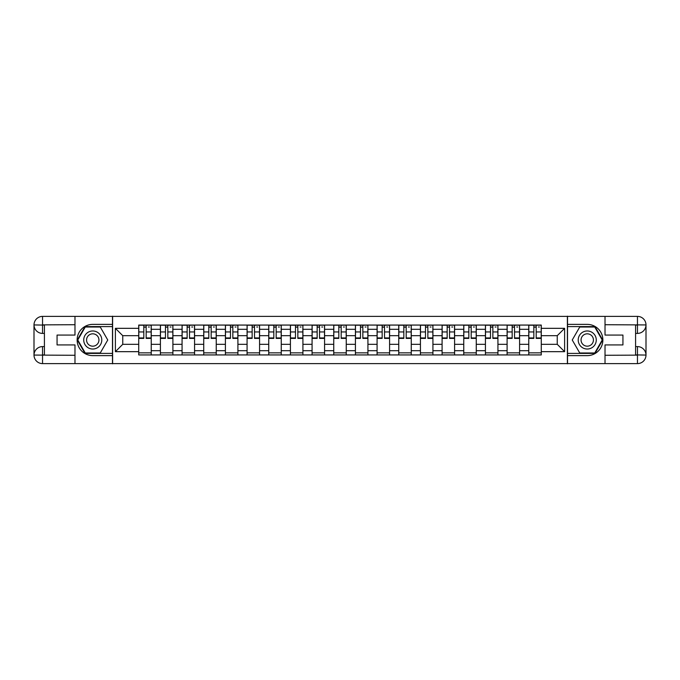 <?xml version="1.0" encoding="UTF-8"?>
<svg xmlns="http://www.w3.org/2000/svg" width="680" height="680" viewBox="0 0 680 680"><rect width="100%" height="100%" fill="white"/><g stroke="black" fill="none" stroke-linecap="round" stroke-linejoin="round"><path stroke-width="1.02" d="M71.222 363.613L608.779 363.613M608.779 316.387L71.222 316.387M160.404 354.934L160.404 329.307L151.232 329.307L151.232 354.934M151.232 329.307L151.232 325.065M160.404 329.307L160.404 325.065M172.898 325.065L172.898 354.934M182.07 354.934L182.07 325.065M194.573 325.065L194.573 354.934M203.737 354.934L203.737 325.065M216.24 325.065L216.24 354.934M225.403 354.934L225.403 325.065M237.906 325.065L237.906 354.934M247.078 354.934L247.078 325.065M259.573 325.065L259.573 354.934M268.745 354.934L268.745 325.065M281.248 325.065L281.248 354.934M290.411 354.934L290.411 325.065M302.914 325.065L302.914 354.934M312.077 354.934L312.077 325.065M324.581 325.065L324.581 354.934M333.752 354.934L333.752 325.065M346.248 325.065L346.248 354.934M355.419 354.934L355.419 325.065M367.923 325.065L367.923 354.934M377.085 354.934L377.085 325.065M389.589 325.065L389.589 354.934M398.752 354.934L398.752 325.065M411.255 325.065L411.255 354.934M420.427 354.934L420.427 325.065M432.922 325.065L432.922 354.934M442.094 354.934L442.094 325.065M454.597 325.065L454.597 354.934M463.76 354.934L463.76 325.065M476.263 325.065L476.263 354.934M485.427 354.934L485.427 325.065M497.93 325.065L497.93 354.934M507.101 354.934L507.101 325.065M519.596 325.065L519.596 354.934M528.768 354.934L528.768 325.065M528.768 344.309L519.596 344.309M507.101 344.309L497.93 344.309M485.427 344.309L476.263 344.309M463.76 344.309L454.597 344.309M442.094 344.309L432.922 344.309M420.427 344.309L411.255 344.309M398.752 344.309L389.589 344.309M377.085 344.309L367.923 344.309M355.419 344.309L346.248 344.309M333.752 344.309L324.581 344.309M312.077 344.309L302.914 344.309M290.411 344.309L281.248 344.309M268.745 344.309L259.573 344.309M247.078 344.309L237.906 344.309M225.403 344.309L216.24 344.309M203.737 344.309L194.573 344.309M182.07 344.309L172.898 344.309M160.404 344.309L151.232 344.309M528.768 335.69L519.596 335.69M507.101 335.69L497.93 335.69M485.427 335.69L476.263 335.69M463.76 335.69L454.597 335.69M442.094 335.69L432.922 335.69M420.427 335.69L411.255 335.69M398.752 335.69L389.589 335.69M377.085 335.69L367.923 335.69M355.419 335.69L346.248 335.69M333.752 335.69L324.581 335.69M312.077 335.69L302.914 335.69M290.411 335.69L281.248 335.69M268.745 335.69L259.573 335.69M247.078 335.69L237.906 335.69M225.403 335.69L216.24 335.69M203.737 335.69L194.573 335.69M182.07 335.69L172.898 335.69M160.404 335.69L151.232 335.69M122.757 344.309L138.728 344.309L138.728 335.69L122.757 335.69L122.757 344.309L115.396 351.671L115.396 328.329L138.728 328.329L138.728 335.69M541.271 335.69L541.271 344.309L557.243 344.309L557.243 335.69L541.271 335.69L541.271 325.065L138.728 325.065L138.728 328.329M541.271 328.329L564.604 328.329L564.604 351.671L541.271 351.671L541.271 344.309M138.728 344.309L138.728 354.934L541.271 354.934L541.271 351.671M138.728 351.671L115.396 351.671M567.384 363.825L567.384 316.175M112.617 363.825L112.617 316.175M151.232 352.852L138.728 352.852M143.803 327.148L146.166 327.148M172.898 352.852L160.404 352.852M165.469 327.148L167.832 327.148M194.573 352.852L182.07 352.852M187.136 327.148L189.499 327.148M216.24 352.852L203.737 352.852M208.811 327.148L211.166 327.148M237.906 352.852L225.403 352.852M230.477 327.148L232.84 327.148M259.573 352.852L247.078 352.852M252.144 327.148L254.507 327.148M281.248 352.852L268.745 352.852M273.81 327.148L276.173 327.148M302.914 352.852L290.411 352.852M295.486 327.148L297.84 327.148M324.581 352.852L312.077 352.852M317.152 327.148L319.515 327.148M346.248 352.852L333.752 352.852M338.819 327.148L341.181 327.148M367.923 352.852L355.419 352.852M360.485 327.148L362.848 327.148M389.589 352.852L377.085 352.852M382.16 327.148L384.514 327.148M411.255 352.852L398.752 352.852M403.826 327.148L406.19 327.148M432.922 352.852L420.427 352.852M425.493 327.148L427.856 327.148M454.597 352.852L442.094 352.852M447.16 327.148L449.522 327.148M476.263 352.852L463.76 352.852M468.835 327.148L471.189 327.148M497.93 352.852L485.427 352.852M490.501 327.148L492.864 327.148M519.596 352.852L507.101 352.852M512.167 327.148L514.531 327.148M541.271 352.852L528.768 352.852M533.834 327.148L536.197 327.148M115.396 328.329L122.757 335.69M557.243 344.309L564.604 351.671M557.243 335.69L564.604 328.329M146.166 338.402L146.166 325.21L151.164 325.21L151.164 338.402L146.166 338.402M143.803 327.012L146.166 327.012M148.385 327.012L149.353 327.012M148.18 325.21L138.805 325.21L138.805 338.402L143.803 338.402L143.803 325.21L141.788 325.21M167.832 338.402L167.832 325.21L172.831 325.21L172.831 338.402L167.832 338.402M165.469 327.012L167.832 327.012M170.051 327.012L171.029 327.012M169.847 325.21L160.471 325.21L160.471 338.402L165.469 338.402L165.469 325.21L163.455 325.21M189.499 338.402L189.499 325.21L194.497 325.21L194.497 338.402L189.499 338.402M187.136 327.012L189.499 327.012M191.726 327.012L192.695 327.012M191.513 325.21L182.138 325.21L182.138 338.402L187.136 338.402L187.136 325.21L185.121 325.21M44.421 333.404L42.542 333.404A8.543 8.543 0 0 1 34 324.929A8.543 8.543 0 0 1 42.542 316.387L112.481 316.387L112.481 324.377L92.752 324.377A15.623 15.623 0 0 0 77.129 340A15.623 15.623 0 0 0 92.752 355.623L112.481 355.623L112.481 363.613L42.542 363.613A8.543 8.543 0 0 1 34 355.07A8.543 8.543 0 0 1 42.542 346.596L44.421 346.596M112.481 355.623L112.481 324.377M74.978 316.387L74.978 335.07L57.06 335.07L57.06 344.93L74.978 344.93L74.978 363.613M42.542 333.404A8.543 8.543 0 0 1 34 324.929L42.542 325.065L42.542 333.404A8.543 8.543 0 0 1 34 324.929L34 355.07L74.978 355.283M42.542 355.283L42.542 363.613A8.543 8.543 0 0 1 34 355.07A8.543 8.543 0 0 1 42.542 346.596L42.542 354.934L44.421 354.934L44.421 325.065L42.542 325.065M112.481 326.596L85.017 326.596L77.273 340L85.017 353.404L112.481 353.404M635.579 346.596L637.457 346.596A8.543 8.543 0 0 1 646 355.07A8.543 8.543 0 0 1 637.457 363.613L567.519 363.613L567.519 355.623L587.248 355.623A15.623 15.623 0 0 0 602.871 340A15.623 15.623 0 0 0 587.248 324.377L567.519 324.377L567.519 316.387L637.457 316.387A8.543 8.543 0 0 1 646 324.929A8.543 8.543 0 0 1 637.457 333.404L635.579 333.404M567.519 324.377L567.519 355.623M605.021 363.613L605.021 344.93L622.939 344.93L622.939 335.07L605.021 335.07L605.021 316.387M637.457 346.596A8.543 8.543 0 0 1 646 355.07L637.457 354.934L637.457 346.596A8.543 8.543 0 0 1 646 355.07L646 324.929L605.021 324.717M637.457 324.717L637.457 316.387A8.543 8.543 0 0 1 646 324.929A8.543 8.543 0 0 1 637.457 333.404L637.457 325.065L635.579 325.065L635.579 354.934L637.457 354.934M567.519 353.404L594.983 353.404L602.726 340L594.983 326.596L567.519 326.596M83.725 340A9.027 9.027 0 0 0 92.752 349.027A9.027 9.027 0 0 0 101.787 340A9.027 9.027 0 0 0 92.752 330.973A9.027 9.027 0 0 0 83.725 340M86.572 340A6.179 6.179 0 0 0 92.752 346.179A6.179 6.179 0 0 0 98.94 340A6.179 6.179 0 0 0 92.752 333.82A6.179 6.179 0 0 0 86.572 340M100.257 327.012L107.754 340L100.257 352.988L85.255 352.988L77.758 340L85.255 327.012L100.257 327.012M578.212 340A9.027 9.027 0 0 0 587.248 349.027A9.027 9.027 0 0 0 596.275 340A9.027 9.027 0 0 0 587.248 330.973A9.027 9.027 0 0 0 578.212 340M581.06 340A6.179 6.179 0 0 0 587.248 346.179A6.179 6.179 0 0 0 593.428 340A6.179 6.179 0 0 0 587.248 333.82A6.179 6.179 0 0 0 581.06 340M594.745 327.012L602.242 340L594.745 352.988L579.742 352.988L572.245 340L579.742 327.012L594.745 327.012M211.166 338.402L211.166 325.21L216.172 325.21L216.172 338.402L211.166 338.402M208.811 327.012L211.166 327.012M213.393 327.012L214.362 327.012M213.18 325.21L203.804 325.21L203.804 338.402L208.811 338.402L208.811 325.21L206.796 325.21M232.84 338.402L232.84 325.21L237.838 325.21L237.838 338.402L232.84 338.402M230.477 327.012L232.84 327.012M235.059 327.012L236.028 327.012M234.855 325.21L225.479 325.21L225.479 338.402L230.477 338.402L230.477 325.21L228.463 325.21M254.507 338.402L254.507 325.21L259.505 325.21L259.505 338.402L254.507 338.402M252.144 327.012L254.507 327.012M256.725 327.012L257.703 327.012M256.522 325.21L247.146 325.21L247.146 338.402L252.144 338.402L252.144 325.21L250.129 325.21M276.173 338.402L276.173 325.21L281.172 325.21L281.172 338.402L276.173 338.402M273.81 327.012L276.173 327.012M278.4 327.012L279.37 327.012M278.188 325.21L268.812 325.21L268.812 338.402L273.81 338.402L273.81 325.21L271.796 325.21M297.84 338.402L297.84 325.21L302.846 325.21L302.846 338.402L297.84 338.402M295.486 327.012L297.84 327.012M300.067 327.012L301.036 327.012M299.854 325.21L290.479 325.21L290.479 338.402L295.486 338.402L295.486 325.21L293.471 325.21M319.515 338.402L319.515 325.21L324.513 325.21L324.513 338.402L319.515 338.402M317.152 327.012L319.515 327.012M321.733 327.012L322.711 327.012M321.529 325.21L312.154 325.21L312.154 338.402L317.152 338.402L317.152 325.21L315.137 325.21M341.181 338.402L341.181 325.21L346.179 325.21L346.179 338.402L341.181 338.402M338.819 327.012L341.181 327.012M343.4 327.012L344.377 327.012M343.196 325.21L333.82 325.21L333.82 338.402L338.819 338.402L338.819 325.21L336.804 325.21M362.848 338.402L362.848 325.21L367.846 325.21L367.846 338.402L362.848 338.402M360.485 327.012L362.848 327.012M365.075 327.012L366.044 327.012M364.863 325.21L355.487 325.21L355.487 338.402L360.485 338.402L360.485 325.21L358.471 325.21M384.514 338.402L384.514 325.21L389.521 325.21L389.521 338.402L384.514 338.402M382.16 327.012L384.514 327.012M386.741 327.012L387.71 327.012M386.529 325.21L377.153 325.21L377.153 338.402L382.16 338.402L382.16 325.21L380.146 325.21M406.19 338.402L406.19 325.21L411.188 325.21L411.188 338.402L406.19 338.402M403.826 327.012L406.19 327.012M408.408 327.012L409.385 327.012M408.204 325.21L398.828 325.21L398.828 338.402L403.826 338.402L403.826 325.21L401.812 325.21M427.856 338.402L427.856 325.21L432.854 325.21L432.854 338.402L427.856 338.402M425.493 327.012L427.856 327.012M430.075 327.012L431.052 327.012M429.87 325.21L420.495 325.21L420.495 338.402L425.493 338.402L425.493 325.21L423.478 325.21M449.522 338.402L449.522 325.21L454.521 325.21L454.521 338.402L449.522 338.402M447.16 327.012L449.522 327.012M451.75 327.012L452.719 327.012M451.537 325.21L442.162 325.21L442.162 338.402L447.16 338.402L447.16 325.21L445.145 325.21M471.189 338.402L471.189 325.21L476.195 325.21L476.195 338.402L471.189 338.402M468.835 327.012L471.189 327.012M473.416 327.012L474.385 327.012M473.204 325.21L463.828 325.21L463.828 338.402L468.835 338.402L468.835 325.21L466.82 325.21M492.864 338.402L492.864 325.21L497.862 325.21L497.862 338.402L492.864 338.402M490.501 327.012L492.864 327.012M495.083 327.012L496.06 327.012M494.879 325.21L485.503 325.21L485.503 338.402L490.501 338.402L490.501 325.21L488.487 325.21M514.531 338.402L514.531 325.21L519.529 325.21L519.529 338.402L514.531 338.402M512.167 327.012L514.531 327.012M516.749 327.012L517.726 327.012M516.545 325.21L507.169 325.21L507.169 338.402L512.167 338.402L512.167 325.21L510.153 325.21M536.197 338.402L536.197 325.21L541.195 325.21L541.195 338.402L536.197 338.402M533.834 327.012L536.197 327.012M538.424 327.012L539.393 327.012M538.212 325.21L528.836 325.21L528.836 338.402L533.834 338.402L533.834 325.21L531.819 325.21M507.101 329.307L497.93 329.307M485.427 329.307L476.263 329.307M463.76 329.307L454.597 329.307M442.094 329.307L432.922 329.307M420.427 329.307L411.255 329.307M398.752 329.307L389.589 329.307M377.085 329.307L367.923 329.307M355.419 329.307L346.248 329.307M333.752 329.307L324.581 329.307M312.077 329.307L302.914 329.307M290.411 329.307L281.248 329.307M268.745 329.307L259.573 329.307M247.078 329.307L237.906 329.307M225.403 329.307L216.24 329.307M203.737 329.307L194.573 329.307M182.07 329.307L172.898 329.307M528.768 329.307L519.596 329.307M507.101 350.693L497.93 350.693M485.427 350.693L476.263 350.693M463.76 350.693L454.597 350.693M442.094 350.693L432.922 350.693M420.427 350.693L411.255 350.693M398.752 350.693L389.589 350.693M377.085 350.693L367.923 350.693M355.419 350.693L346.248 350.693M333.752 350.693L324.581 350.693M312.077 350.693L302.914 350.693M290.411 350.693L281.248 350.693M268.745 350.693L259.573 350.693M247.078 350.693L237.906 350.693M225.403 350.693L216.24 350.693M203.737 350.693L194.573 350.693M182.07 350.693L172.898 350.693M160.404 350.693L151.232 350.693M528.768 350.693L519.596 350.693M146.166 337.926L151.164 337.926M146.166 331.95L151.164 331.95M138.805 337.926L143.803 337.926M138.805 331.95L143.803 331.95M167.832 337.926L172.831 337.926M167.832 331.95L172.831 331.95M160.471 337.926L165.469 337.926M160.471 331.95L165.469 331.95M189.499 337.926L194.497 337.926M189.499 331.95L194.497 331.95M182.138 337.926L187.136 337.926M182.138 331.95L187.136 331.95M74.978 324.717L42.339 324.87M34 355.07A8.543 8.543 0 0 1 42.542 346.596M34 324.929A8.543 8.543 0 0 1 42.542 316.387L42.542 324.717M605.021 355.283L637.662 355.13M646 324.929A8.543 8.543 0 0 1 637.457 333.404M646 355.07A8.543 8.543 0 0 1 637.457 363.613L637.457 355.283M211.166 337.926L216.172 337.926M211.166 331.95L216.172 331.95M203.804 337.926L208.811 337.926M203.804 331.95L208.811 331.95M232.84 337.926L237.838 337.926M232.84 331.95L237.838 331.95M225.479 337.926L230.477 337.926M225.479 331.95L230.477 331.95M254.507 337.926L259.505 337.926M254.507 331.95L259.505 331.95M247.146 337.926L252.144 337.926M247.146 331.95L252.144 331.95M276.173 337.926L281.172 337.926M276.173 331.95L281.172 331.95M268.812 337.926L273.81 337.926M268.812 331.95L273.81 331.95M297.84 337.926L302.846 337.926M297.84 331.95L302.846 331.95M290.479 337.926L295.486 337.926M290.479 331.95L295.486 331.95M319.515 337.926L324.513 337.926M319.515 331.95L324.513 331.95M312.154 337.926L317.152 337.926M312.154 331.95L317.152 331.95M341.181 337.926L346.179 337.926M341.181 331.95L346.179 331.95M333.82 337.926L338.819 337.926M333.82 331.95L338.819 331.95M362.848 337.926L367.846 337.926M362.848 331.95L367.846 331.95M355.487 337.926L360.485 337.926M355.487 331.95L360.485 331.95M384.514 337.926L389.521 337.926M384.514 331.95L389.521 331.95M377.153 337.926L382.16 337.926M377.153 331.95L382.16 331.95M406.19 337.926L411.188 337.926M406.19 331.95L411.188 331.95M398.828 337.926L403.826 337.926M398.828 331.95L403.826 331.95M427.856 337.926L432.854 337.926M427.856 331.95L432.854 331.95M420.495 337.926L425.493 337.926M420.495 331.95L425.493 331.95M449.522 337.926L454.521 337.926M449.522 331.95L454.521 331.95M442.162 337.926L447.16 337.926M442.162 331.95L447.16 331.95M471.189 337.926L476.195 337.926M471.189 331.95L476.195 331.95M463.828 337.926L468.835 337.926M463.828 331.95L468.835 331.95M492.864 337.926L497.862 337.926M492.864 331.95L497.862 331.95M485.503 337.926L490.501 337.926M485.503 331.95L490.501 331.95M514.531 337.926L519.529 337.926M514.531 331.95L519.529 331.95M507.169 337.926L512.167 337.926M507.169 331.95L512.167 331.95M536.197 337.926L541.195 337.926M536.197 331.95L541.195 331.95M528.836 337.926L533.834 337.926M528.836 331.95L533.834 331.95"/></g></svg>
